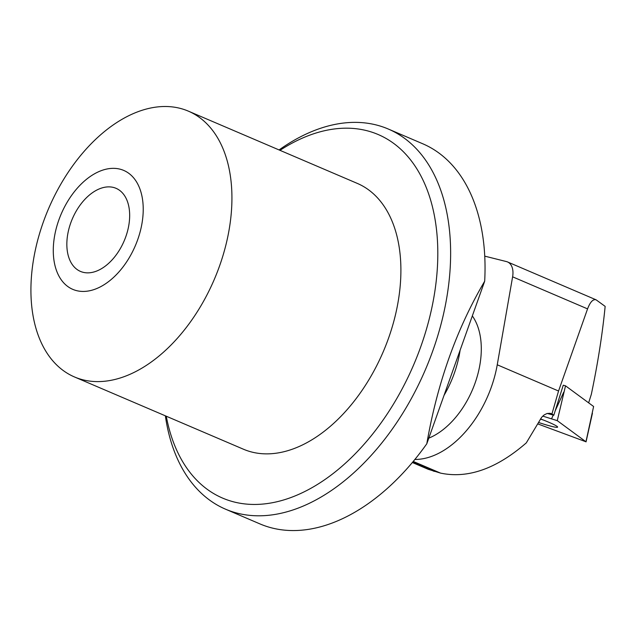 <?xml version="1.0" encoding="UTF-8"?>
<svg xmlns="http://www.w3.org/2000/svg" width="637" height="637" viewBox="0 0 637 637"><rect width="100%" height="100%" fill="white"/><g stroke="black" fill="none" stroke-linecap="round" stroke-linejoin="round"><path stroke-width="0.96" d="M588.636 402.839L591.327 394.335C597.817 363.448 602.427 334.13 605.15 306.381L596.097 299.82C593.039 298.96 590.188 301.978 587.561 308.881L558.545 391.014L551.953 413.883L553.8 415.244L547.239 413.461M585.952 441.775L537.994 423.987L585.952 441.775L557.271 420.659L542.748 416.096L557.271 420.659L585.952 441.775L593.612 406.502L565.521 385.823L563.251 385.202L553.8 415.244M484.733 256.138L506.455 261.576A18.075 11.267 113.2 0 1 507.514 261.934A18.075 11.267 113.2 0 1 512.61 276.824L497.242 364.794A90.39 56.327 113.2 0 1 414.886 459.452M551.953 413.883L549.962 413.294L547.024 413.517L544.149 414.918L541.625 417.331L526.297 442.882C496.462 468.784 467.877 478.857 440.533 473.108L428.239 469.31L412.354 462.518M444.029 395.37A81.353 50.697 -66.8 0 0 460.105 350.231M472.328 315.92A72.761 45.346 113.2 0 1 475.051 383.163A72.761 45.346 113.2 0 1 428.797 438.145M540.423 419.082A26.85 2.086 -160.4 0 0 543.592 420.102M565.521 385.823L557.271 420.659M540.526 418.907A27.12 2.102 19.6 0 1 556.977 426.328A27.12 2.102 19.6 0 1 557.614 427.101A27.12 2.102 19.6 0 1 538.719 422.53M58.843 219.996A64.703 40.322 -66.8 0 0 99.221 287.43A64.703 40.322 -66.8 0 0 136.7 182.174A64.703 40.322 -66.8 0 0 58.843 219.996M43.348 221.987A144.591 90.104 -66.8 0 0 74.561 376.993A144.591 90.104 -66.8 0 0 214.263 279.484A144.591 90.104 -66.8 0 0 188.281 111.109A144.591 90.104 -66.8 0 0 43.348 221.987M225.594 509.21L260.039 523.948A206.77 128.849 -66.8 0 0 426.798 443.774L484.685 281.212A206.77 128.849 -66.8 0 0 422.657 143.731L388.212 128.993A206.77 128.849 113.2 0 1 425.365 369.771A206.77 128.849 113.2 0 1 225.594 509.21A206.77 128.849 113.2 0 1 165.357 415.826M279.078 149.942A206.77 128.849 113.2 0 1 388.212 128.993M166.273 416.216A197.725 123.212 -66.8 0 0 327.092 478.029A197.725 123.212 -66.8 0 0 435.772 223.929A197.725 123.212 -66.8 0 0 279.985 150.332M74.561 376.993L243.541 449.26A144.591 90.104 -66.8 0 0 388.474 338.382A144.591 90.104 -66.8 0 0 357.261 183.384L188.281 111.109M484.685 281.212C456.594 328.923 437.301 383.108 426.798 443.774M125.784 236.765A45.195 28.163 -66.8 0 0 116.03 188.313A45.195 28.163 -66.8 0 0 72.363 218.794A45.195 28.163 -66.8 0 0 80.485 271.418A45.195 28.163 -66.8 0 0 125.784 236.765M434.251 471.396L412.657 462.159M551.69 413.771L549.914 413.286M558.545 391.014L497.242 364.794M440.533 473.108L413.254 461.435M587.561 308.881L512.61 276.824M551.674 418.525L553.242 415.093M555.193 410.825L563.745 392.105M507.514 261.934L596.097 299.82M588.644 402.847L588.875 402.186M592.434 413.222L586.04 441.879"/></g></svg>

